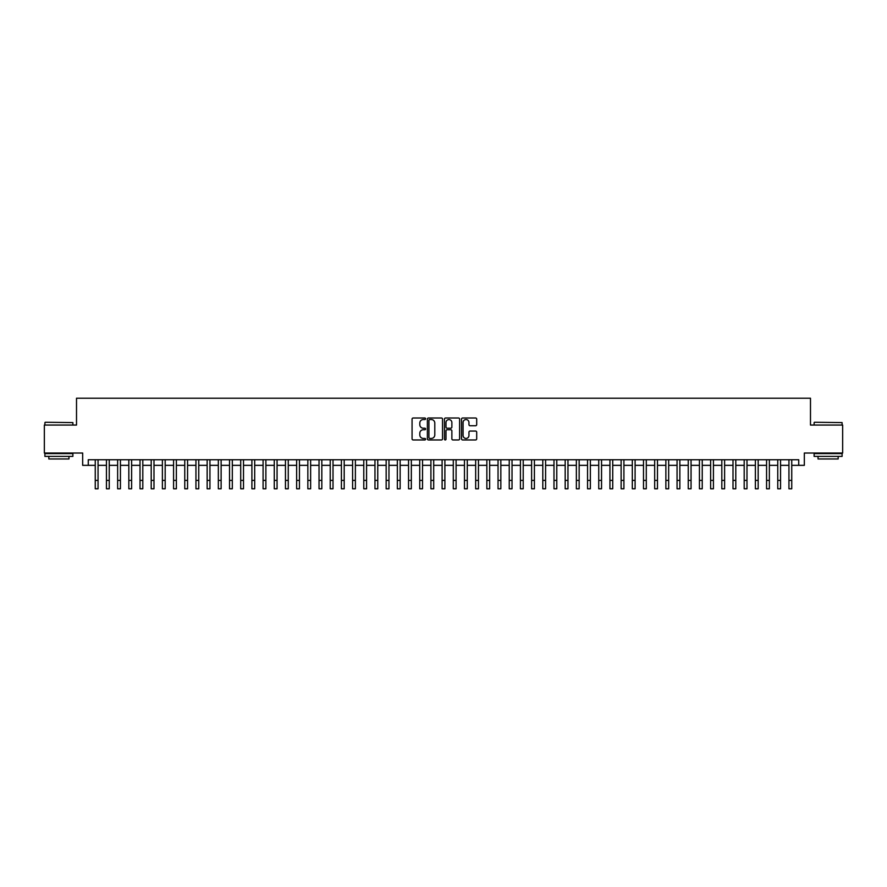 <?xml version="1.0" encoding="UTF-8"?>
<svg xmlns="http://www.w3.org/2000/svg" width="887" height="887" viewBox="0 0 887 887"><rect width="100%" height="100%" fill="white"/><g stroke="black" fill="none" stroke-linecap="round" stroke-linejoin="round"><path stroke-width="1.33" d="M425.594 418.775A0.765 0.765 0 0 0 424.829 417.999L413.165 417.999A1.098 1.098 0 0 0 412.067 419.096L412.067 438.865A1.098 1.098 0 0 0 413.165 439.963L424.829 439.963A0.765 0.765 0 0 0 425.594 439.198A0.765 0.765 0 0 0 424.829 438.433L423.321 438.433A3.515 3.515 0 0 1 419.806 434.918L419.806 433.266A3.515 3.515 0 0 1 423.321 429.751L424.829 429.751A0.765 0.765 0 0 0 425.594 428.986A0.765 0.765 0 0 0 424.829 428.21L423.321 428.21A3.515 3.515 0 0 1 419.806 424.696L419.806 423.055A3.515 3.515 0 0 1 423.321 419.54L424.829 419.54A0.765 0.765 0 0 0 425.594 418.775M475.598 425.738A1.098 1.098 0 0 0 476.696 424.64L476.696 419.096A1.098 1.098 0 0 0 475.598 417.999L462.637 417.999A1.098 1.098 0 0 0 461.539 419.096L461.539 438.865A1.098 1.098 0 0 0 462.637 439.963L475.598 439.963A1.098 1.098 0 0 0 476.696 438.865L476.696 432.169A1.098 1.098 0 0 0 475.598 431.071L470.055 431.071A1.098 1.098 0 0 0 468.957 432.169L468.957 435.495A2.938 2.938 0 0 1 466.019 438.433A2.938 2.938 0 0 1 463.081 435.495L463.081 422.478A2.938 2.938 0 0 1 466.019 419.54A2.938 2.938 0 0 1 468.957 422.478L468.957 424.64A1.098 1.098 0 0 0 470.055 425.738L475.598 425.738M88.268 465.342L88.268 459.754L798.732 459.754L798.732 465.342L804.332 465.342L804.332 453.035L842.65 453.035L842.65 425.061L810.485 425.061L810.485 398.219L76.515 398.219L76.515 425.061L44.35 425.061L44.35 453.035L82.668 453.035L82.668 465.342L95.253 465.342M442.535 419.096A1.098 1.098 0 0 0 441.438 417.999L428.476 417.999A1.098 1.098 0 0 0 427.379 419.096L427.379 438.865A1.098 1.098 0 0 0 428.476 439.963L441.438 439.963A1.098 1.098 0 0 0 442.535 438.865L442.535 419.096M445.562 417.999L458.524 417.999A1.098 1.098 0 0 1 459.621 419.096L459.621 438.865A1.098 1.098 0 0 1 458.524 439.963L452.969 439.963A1.098 1.098 0 0 1 451.871 438.865L451.871 430.849A1.098 1.098 0 0 0 450.773 429.751L447.092 429.751A1.098 1.098 0 0 0 445.995 430.849L445.995 439.198A0.765 0.765 0 0 1 445.23 439.963A0.765 0.765 0 0 1 444.465 439.198L444.465 419.096A1.098 1.098 0 0 1 445.562 417.999M98.058 465.342L106.451 465.342M109.245 465.342L117.638 465.342M120.432 465.342L128.826 465.342M131.62 465.342L140.013 465.342M142.807 465.342L151.2 465.342M153.994 465.342L162.388 465.342M165.182 465.342L173.575 465.342M176.369 465.342L184.762 465.342M187.567 465.342L195.949 465.342M198.755 465.342L207.148 465.342M209.942 465.342L218.335 465.342M221.129 465.342L229.522 465.342M232.316 465.342L240.71 465.342M243.504 465.342L251.897 465.342M254.691 465.342L263.084 465.342M265.878 465.342L274.271 465.342M277.066 465.342L285.459 465.342M288.264 465.342L296.646 465.342M299.451 465.342L307.844 465.342M310.638 465.342L319.032 465.342M321.826 465.342L330.219 465.342M333.013 465.342L341.406 465.342M344.2 465.342L352.594 465.342M355.388 465.342L363.781 465.342M366.575 465.342L374.968 465.342M377.762 465.342L386.155 465.342M388.961 465.342L397.343 465.342M400.148 465.342L408.541 465.342M411.335 465.342L419.728 465.342M422.522 465.342L430.916 465.342M433.71 465.342L442.103 465.342M444.897 465.342L453.29 465.342M456.084 465.342L464.478 465.342M467.272 465.342L475.665 465.342M478.459 465.342L486.852 465.342M489.657 465.342L498.039 465.342M500.845 465.342L509.238 465.342M512.032 465.342L520.425 465.342M523.219 465.342L531.612 465.342M534.406 465.342L542.8 465.342M545.594 465.342L553.987 465.342M556.781 465.342L565.174 465.342M567.968 465.342L576.362 465.342M579.156 465.342L587.549 465.342M590.354 465.342L598.736 465.342M601.541 465.342L609.934 465.342M612.729 465.342L621.122 465.342M623.916 465.342L632.309 465.342M635.103 465.342L643.496 465.342M646.29 465.342L654.684 465.342M657.478 465.342L665.871 465.342M668.665 465.342L677.058 465.342M679.852 465.342L688.245 465.342M691.051 465.342L699.433 465.342M702.238 465.342L710.631 465.342M713.425 465.342L721.818 465.342M724.612 465.342L733.006 465.342M735.8 465.342L744.193 465.342M746.987 465.342L755.38 465.342M758.174 465.342L766.568 465.342M769.362 465.342L777.755 465.342M780.549 465.342L788.942 465.342M791.747 465.342L798.732 465.342M429.685 419.54A0.765 0.765 0 0 0 428.92 420.305L428.92 437.657A0.765 0.765 0 0 0 429.685 438.433L431.282 438.433A3.515 3.515 0 0 0 434.796 434.918L434.796 423.055A3.515 3.515 0 0 0 431.282 419.54L429.685 419.54M451.871 422.534A2.938 2.938 0 0 0 448.933 419.595A2.938 2.938 0 0 0 445.995 422.534L445.995 427.113A1.098 1.098 0 0 0 447.092 428.21L450.773 428.21A1.098 1.098 0 0 0 451.871 427.113L451.871 422.534M95.253 480.399L98.058 480.399L98.058 488.781L95.253 488.781L95.253 459.754M98.058 480.399L98.058 459.754M45.248 422.267L72.878 422.6L45.248 422.267M58.897 456.395L44.904 456.395L44.904 453.601L72.878 453.601L72.878 456.395L58.897 456.395M68.964 456.395L68.964 458.967L48.829 458.967L48.829 456.395M814.454 422.267L842.096 422.6L814.454 422.267M828.103 456.395L814.122 456.395L814.122 453.601L842.096 453.601L842.096 456.395L828.103 456.395M838.171 456.395L838.171 458.967L818.036 458.967L818.036 456.395M106.451 488.781L109.245 488.781L106.451 488.781L106.451 459.754M109.245 488.781L109.245 459.754M117.638 488.781L120.432 488.781L117.638 488.781L117.638 459.754M120.432 488.781L120.432 459.754M128.826 488.781L131.62 488.781L128.826 488.781L128.826 459.754M131.62 488.781L131.62 459.754M140.013 488.781L142.807 488.781L140.013 488.781L140.013 459.754M142.807 488.781L142.807 459.754M151.2 488.781L153.994 488.781L151.2 488.781L151.2 459.754M153.994 488.781L153.994 459.754M162.388 488.781L165.182 488.781L162.388 488.781L162.388 459.754M165.182 488.781L165.182 459.754M173.575 488.781L176.369 488.781L173.575 488.781L173.575 459.754M176.369 488.781L176.369 459.754M184.762 488.781L187.567 488.781L184.762 488.781L184.762 459.754M187.567 488.781L187.567 459.754M195.949 488.781L198.755 488.781L195.949 488.781L195.949 459.754M198.755 488.781L198.755 459.754M207.148 488.781L209.942 488.781L207.148 488.781L207.148 459.754M209.942 488.781L209.942 459.754M218.335 488.781L221.129 488.781L218.335 488.781L218.335 459.754M221.129 488.781L221.129 459.754M229.522 488.781L232.316 488.781L229.522 488.781L229.522 459.754M232.316 488.781L232.316 459.754M240.71 488.781L243.504 488.781L240.71 488.781L240.71 459.754M243.504 488.781L243.504 459.754M251.897 488.781L254.691 488.781L251.897 488.781L251.897 459.754M254.691 488.781L254.691 459.754M263.084 488.781L265.878 488.781L263.084 488.781L263.084 459.754M265.878 488.781L265.878 459.754M274.271 488.781L277.066 488.781L274.271 488.781L274.271 459.754M277.066 488.781L277.066 459.754M285.459 488.781L288.264 488.781L285.459 488.781L285.459 459.754M288.264 488.781L288.264 459.754M296.646 488.781L299.451 488.781L296.646 488.781L296.646 459.754M299.451 488.781L299.451 459.754M307.844 488.781L310.638 488.781L307.844 488.781L307.844 459.754M310.638 488.781L310.638 459.754M319.032 488.781L321.826 488.781L319.032 488.781L319.032 459.754M321.826 488.781L321.826 459.754M330.219 488.781L333.013 488.781L330.219 488.781L330.219 459.754M333.013 488.781L333.013 459.754M341.406 488.781L344.2 488.781L341.406 488.781L341.406 459.754M344.2 488.781L344.2 459.754M352.594 488.781L355.388 488.781L352.594 488.781L352.594 459.754M355.388 488.781L355.388 459.754M363.781 488.781L366.575 488.781L363.781 488.781L363.781 459.754M366.575 488.781L366.575 459.754M374.968 488.781L377.762 488.781L374.968 488.781L374.968 459.754M377.762 488.781L377.762 459.754M386.155 488.781L388.961 488.781L386.155 488.781L386.155 459.754M388.961 488.781L388.961 459.754M397.343 488.781L400.148 488.781L397.343 488.781L397.343 459.754M400.148 488.781L400.148 459.754M408.541 488.781L411.335 488.781L408.541 488.781L408.541 459.754M411.335 488.781L411.335 459.754M419.728 488.781L422.522 488.781L419.728 488.781L419.728 459.754M422.522 488.781L422.522 459.754M430.916 488.781L433.71 488.781L430.916 488.781L430.916 459.754M433.71 488.781L433.71 459.754M442.103 488.781L444.897 488.781L442.103 488.781L442.103 459.754M444.897 488.781L444.897 459.754M453.29 488.781L456.084 488.781L453.29 488.781L453.29 459.754M456.084 488.781L456.084 459.754M464.478 488.781L467.272 488.781L464.478 488.781L464.478 459.754M467.272 488.781L467.272 459.754M475.665 488.781L478.459 488.781L475.665 488.781L475.665 459.754M478.459 488.781L478.459 459.754M486.852 488.781L489.657 488.781L486.852 488.781L486.852 459.754M489.657 488.781L489.657 459.754M498.039 488.781L500.845 488.781L498.039 488.781L498.039 459.754M500.845 488.781L500.845 459.754M509.238 488.781L512.032 488.781L509.238 488.781L509.238 459.754M512.032 488.781L512.032 459.754M520.425 488.781L523.219 488.781L520.425 488.781L520.425 459.754M523.219 488.781L523.219 459.754M531.612 488.781L534.406 488.781L531.612 488.781L531.612 459.754M534.406 488.781L534.406 459.754M542.8 488.781L545.594 488.781L542.8 488.781L542.8 459.754M545.594 488.781L545.594 459.754M553.987 488.781L556.781 488.781L553.987 488.781L553.987 459.754M556.781 488.781L556.781 459.754M565.174 488.781L567.968 488.781L565.174 488.781L565.174 459.754M567.968 488.781L567.968 459.754M576.362 488.781L579.156 488.781L576.362 488.781L576.362 459.754M579.156 488.781L579.156 459.754M587.549 488.781L590.354 488.781L587.549 488.781L587.549 459.754M590.354 488.781L590.354 459.754M598.736 488.781L601.541 488.781L598.736 488.781L598.736 459.754M601.541 488.781L601.541 459.754M609.934 488.781L612.729 488.781L609.934 488.781L609.934 459.754M612.729 488.781L612.729 459.754M621.122 488.781L623.916 488.781L621.122 488.781L621.122 459.754M623.916 488.781L623.916 459.754M632.309 488.781L635.103 488.781L632.309 488.781L632.309 459.754M635.103 488.781L635.103 459.754M643.496 488.781L646.29 488.781L643.496 488.781L643.496 459.754M646.29 488.781L646.29 459.754M654.684 488.781L657.478 488.781L654.684 488.781L654.684 459.754M657.478 488.781L657.478 459.754M665.871 488.781L668.665 488.781L665.871 488.781L665.871 459.754M668.665 488.781L668.665 459.754M677.058 488.781L679.852 488.781L677.058 488.781L677.058 459.754M679.852 488.781L679.852 459.754M688.245 488.781L691.051 488.781L688.245 488.781L688.245 459.754M691.051 488.781L691.051 459.754M699.433 488.781L702.238 488.781L699.433 488.781L699.433 459.754M702.238 488.781L702.238 459.754M710.631 488.781L713.425 488.781L710.631 488.781L710.631 459.754M713.425 488.781L713.425 459.754M721.818 488.781L724.612 488.781L721.818 488.781L721.818 459.754M724.612 488.781L724.612 459.754M733.006 488.781L735.8 488.781L733.006 488.781L733.006 459.754M735.8 488.781L735.8 459.754M744.193 488.781L746.987 488.781L744.193 488.781L744.193 459.754M746.987 488.781L746.987 459.754M755.38 488.781L758.174 488.781L755.38 488.781L755.38 459.754M758.174 488.781L758.174 459.754M766.568 488.781L769.362 488.781L766.568 488.781L766.568 459.754M769.362 488.781L769.362 459.754M777.755 488.781L780.549 488.781L777.755 488.781L777.755 459.754M780.549 488.781L780.549 459.754M788.942 488.781L791.747 488.781L788.942 488.781L788.942 459.754M791.747 488.781L791.747 459.754M106.451 480.399L109.245 480.399M117.638 480.399L120.432 480.399M128.826 480.399L131.62 480.399M140.013 480.399L142.807 480.399M151.2 480.399L153.994 480.399M162.388 480.399L165.182 480.399M173.575 480.399L176.369 480.399M184.762 480.399L187.567 480.399M195.949 480.399L198.755 480.399M207.148 480.399L209.942 480.399M218.335 480.399L221.129 480.399M229.522 480.399L232.316 480.399M240.71 480.399L243.504 480.399M251.897 480.399L254.691 480.399M263.084 480.399L265.878 480.399M274.271 480.399L277.066 480.399M285.459 480.399L288.264 480.399M296.646 480.399L299.451 480.399M307.844 480.399L310.638 480.399M319.032 480.399L321.826 480.399M330.219 480.399L333.013 480.399M341.406 480.399L344.2 480.399M352.594 480.399L355.388 480.399M363.781 480.399L366.575 480.399M374.968 480.399L377.762 480.399M386.155 480.399L388.961 480.399M397.343 480.399L400.148 480.399M408.541 480.399L411.335 480.399M419.728 480.399L422.522 480.399M430.916 480.399L433.71 480.399M442.103 480.399L444.897 480.399M453.29 480.399L456.084 480.399M464.478 480.399L467.272 480.399M475.665 480.399L478.459 480.399M486.852 480.399L489.657 480.399M498.039 480.399L500.845 480.399M509.238 480.399L512.032 480.399M520.425 480.399L523.219 480.399M531.612 480.399L534.406 480.399M542.8 480.399L545.594 480.399M553.987 480.399L556.781 480.399M565.174 480.399L567.968 480.399M576.362 480.399L579.156 480.399M587.549 480.399L590.354 480.399M598.736 480.399L601.541 480.399M609.934 480.399L612.729 480.399M621.122 480.399L623.916 480.399M632.309 480.399L635.103 480.399M643.496 480.399L646.29 480.399M654.684 480.399L657.478 480.399M665.871 480.399L668.665 480.399M677.058 480.399L679.852 480.399M688.245 480.399L691.051 480.399M699.433 480.399L702.238 480.399M710.631 480.399L713.425 480.399M721.818 480.399L724.612 480.399M733.006 480.399L735.8 480.399M744.193 480.399L746.987 480.399M755.38 480.399L758.174 480.399M766.568 480.399L769.362 480.399M777.755 480.399L780.549 480.399M788.942 480.399L791.747 480.399M44.904 425.061L44.904 422.6M51.291 453.601L51.291 453.035M66.503 453.601L66.503 453.035M72.878 425.061L72.878 422.6M814.122 425.061L814.122 422.6M820.497 453.601L820.497 453.035M835.709 453.601L835.709 453.035M842.096 425.061L842.096 422.6"/></g></svg>
